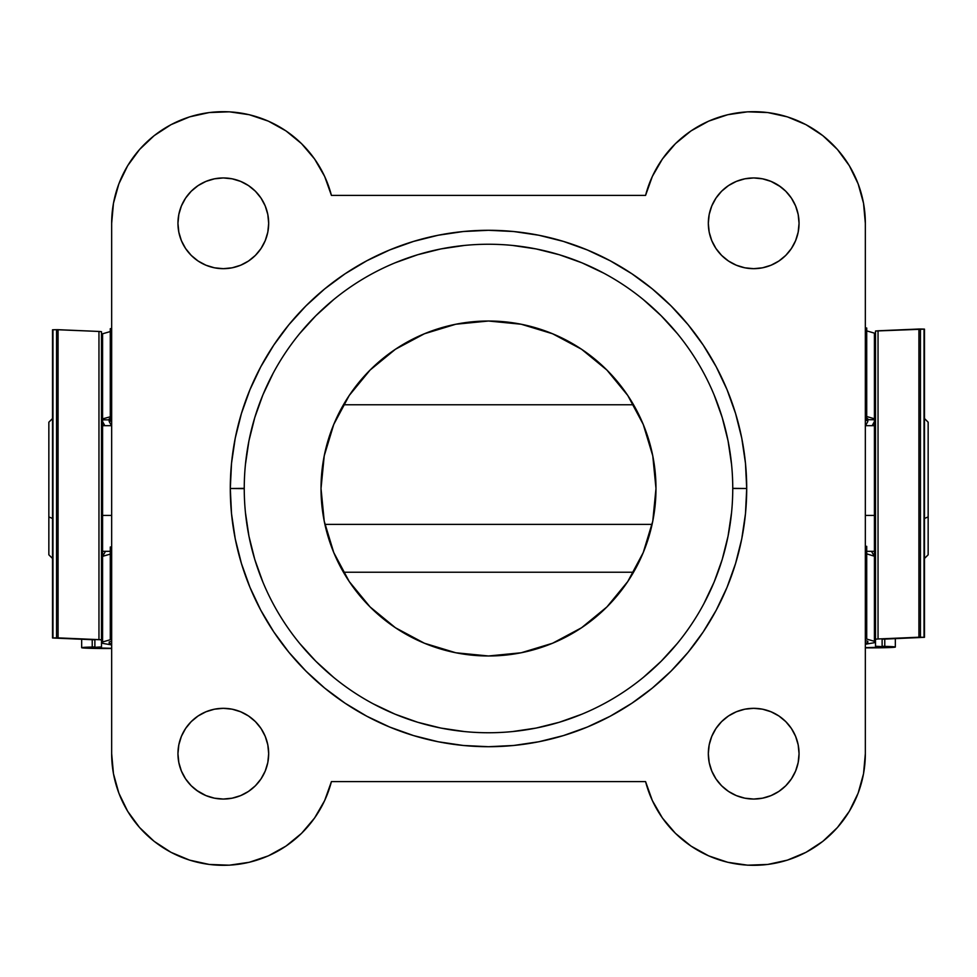 <?xml version="1.0" encoding="UTF-8"?>
<svg xmlns="http://www.w3.org/2000/svg" width="977" height="977" viewBox="0 0 977 977"><rect width="100%" height="100%" fill="white"/><g stroke="black" fill="none" stroke-linecap="round" stroke-linejoin="round"><path stroke-width="1.47" d="M732.75 488.659L732.75 488.5A244.25 244.25 0 0 1 488.5 732.75A244.25 244.25 0 0 1 244.25 488.5A244.25 244.25 0 0 0 488.5 732.75A244.25 244.25 0 0 0 732.75 488.5L746.709 488.5A258.209 258.209 0 0 1 488.5 746.709A258.209 258.209 0 0 1 230.291 488.5L244.25 488.659M652.77 455.819L643.232 424.409L652.77 455.819L655.982 488.5A167.482 167.482 0 0 1 488.5 655.982A167.482 167.482 0 0 1 321.018 488.5A167.482 167.482 0 0 1 488.5 321.018A167.482 167.482 0 0 1 655.982 488.5L652.77 521.181L643.232 552.591L652.77 521.181M799.052 223.318A45.357 45.357 0 0 1 753.682 268.675A45.357 45.357 0 0 1 708.325 223.318L709.192 232.16L711.781 240.672L715.97 248.512L721.612 255.388L728.488 261.03L736.328 265.219L744.84 267.808L753.682 268.675L762.536 267.808L771.048 265.219L778.889 261.03L785.764 255.388L791.407 248.512L795.596 240.672L798.172 232.16L799.052 223.318L798.172 214.464L795.596 205.952L791.407 198.111L785.764 191.236L778.889 185.593L771.048 181.404L762.536 178.828L753.682 177.948L744.84 178.828L736.328 181.404L728.488 185.593L721.612 191.236L715.97 198.111L711.781 205.952L709.192 214.464L708.325 223.318A45.357 45.357 0 0 1 753.682 177.948A45.357 45.357 0 0 1 799.052 223.318M799.052 753.682A45.357 45.357 0 0 1 753.682 799.052A45.357 45.357 0 0 1 708.325 753.682L709.192 762.536L711.781 771.048L715.97 778.889L721.612 785.764L728.488 791.407L736.328 795.596L744.84 798.172L753.682 799.052L762.536 798.172L771.048 795.596L778.889 791.407L785.764 785.764L791.407 778.889L795.596 771.048L798.172 762.536L799.052 753.682L798.172 744.84L795.596 736.328L791.407 728.488L785.764 721.612L778.889 715.97L771.048 711.781L762.536 709.192L753.682 708.325L744.84 709.192L736.328 711.781L728.488 715.97L721.612 721.612L715.97 728.488L711.781 736.328L709.192 744.84L708.325 753.682A45.357 45.357 0 0 1 753.682 708.325A45.357 45.357 0 0 1 799.052 753.682M268.675 223.318A45.357 45.357 0 0 1 223.318 268.675A45.357 45.357 0 0 1 177.948 223.318L178.828 232.16L181.404 240.672L185.593 248.512L191.236 255.388L198.111 261.03L205.952 265.219L214.464 267.808L223.318 268.675L232.16 267.808L240.672 265.219L248.512 261.03L255.388 255.388L261.03 248.512L265.219 240.672L267.808 232.16L268.675 223.318L267.808 214.464L265.219 205.952L261.03 198.111L255.388 191.236L248.512 185.593L240.672 181.404L232.16 178.828L223.318 177.948L214.464 178.828L205.952 181.404L198.111 185.593L191.236 191.236L185.593 198.111L181.404 205.952L178.828 214.464L177.948 223.318A45.357 45.357 0 0 1 223.318 177.948A45.357 45.357 0 0 1 268.675 223.318L267.808 232.16M268.675 753.682A45.357 45.357 0 0 1 223.318 799.052A45.357 45.357 0 0 1 177.948 753.682L178.828 762.536L181.404 771.048L185.593 778.889L191.236 785.764L198.111 791.407L205.952 795.596L214.464 798.172L223.318 799.052L232.16 798.172L240.672 795.596L248.512 791.407L255.388 785.764L261.03 778.889L265.219 771.048L267.808 762.536L268.675 753.682L267.808 744.84L265.219 736.328L261.03 728.488L255.388 721.612L248.512 715.97L240.672 711.781L232.16 709.192L223.318 708.325L214.464 709.192L205.952 711.781L198.111 715.97L191.236 721.612L185.593 728.488L181.404 736.328L178.828 744.84L177.948 753.682A45.357 45.357 0 0 1 223.318 708.325A45.357 45.357 0 0 1 268.675 753.682L267.808 762.536M767.751 864.45L787.413 860.126L805.988 852.335L822.854 841.344L837.46 827.495L849.355 811.252L858.136 793.141L863.534 773.735L865.341 753.682L865.341 223.318L865.341 753.682L863.534 773.735L858.136 793.141L849.355 811.252L837.46 827.495L822.854 841.344L805.988 852.335L787.413 860.126L767.751 864.45L747.637 865.182L727.706 862.276L708.63 855.852L691.02 846.094L675.437 833.344L662.406 817.993L652.343 800.566L645.577 781.6L331.423 781.6L324.657 800.566L314.594 817.993L301.563 833.344L285.98 846.094L268.37 855.852L249.294 862.276L229.363 865.182L209.249 864.45L189.587 860.126L171.012 852.335L154.146 841.344L139.54 827.495L127.645 811.252L118.864 793.141L113.466 773.735L111.659 753.682L111.659 223.318L113.466 203.265L118.864 183.859L127.645 165.748L139.54 149.505L154.146 135.656L171.012 124.665L189.587 116.874L209.249 112.55L229.363 111.818L249.294 114.724L268.37 121.148L285.98 130.906L301.563 143.656L314.594 159.007L324.657 176.434L331.423 195.4L645.577 195.4L652.343 176.434L662.406 159.007L675.437 143.656L691.02 130.906L708.63 121.148L727.706 114.724L747.637 111.818L767.751 112.55L787.413 116.874L805.988 124.665L822.854 135.656L837.46 149.505L849.355 165.748L858.136 183.859L863.534 203.265L865.341 223.318A111.659 111.659 0 0 0 645.577 195.4L652.343 176.434L662.406 159.007L675.437 143.656M244.25 488.341L230.291 488.5A258.209 258.209 0 0 1 488.5 230.291A258.209 258.209 0 0 1 746.709 488.5L745.463 463.196L741.751 438.123L735.583 413.552L727.047 389.689L716.214 366.778L703.196 345.052L688.101 324.694L671.077 305.923L652.306 288.899L631.948 273.804L610.222 260.786L587.311 249.953L563.448 241.417L538.877 235.249L513.804 231.537L488.5 230.291L463.196 231.537L438.123 235.249L413.552 241.417L389.689 249.953L366.778 260.786L345.052 273.804L324.694 288.899L305.923 305.923L288.899 324.694L273.804 345.052L260.786 366.778L249.953 389.689L241.417 413.552L235.249 438.123L231.537 463.196L230.291 488.5L231.537 513.804L235.249 538.877L241.417 563.448L249.953 587.311L260.786 610.222L273.804 631.948L288.899 652.306L305.923 671.077L324.694 688.101L345.052 703.196L366.778 716.214L389.689 727.047L413.552 735.583L438.123 741.751L463.196 745.463L488.5 746.709L513.804 745.463L538.877 741.751L563.448 735.583L587.311 727.047L610.222 716.214L631.948 703.196L652.306 688.101L671.077 671.077L688.101 652.306L703.196 631.948L716.214 610.222L727.047 587.311L735.583 563.448L741.751 538.877L745.463 513.804L746.709 488.5L732.75 488.341M691.02 130.906L708.63 121.148M727.706 114.724L747.637 111.818M767.751 112.55L787.413 116.874L805.988 124.665L822.854 135.656M849.355 165.748L858.136 183.859L863.534 203.265M747.637 865.182L727.706 862.276M662.406 817.993L652.343 800.566L645.577 781.6L331.423 781.6L324.657 800.566L314.594 817.993L301.563 833.344M285.98 846.094L268.37 855.852M249.294 862.276L229.363 865.182M209.249 864.45L189.587 860.126L171.012 852.335L154.146 841.344M127.645 811.252L118.864 793.141L113.466 773.735M331.423 781.6A111.659 111.659 0 0 1 111.659 753.682L111.659 223.318L113.466 203.265L118.864 183.859L127.645 165.748L139.54 149.505L154.146 135.656L171.012 124.665L189.587 116.874L209.249 112.55M229.363 111.818L249.294 114.724M314.594 159.007L324.657 176.434L331.423 195.4A111.659 111.659 0 0 0 111.659 223.318M643.232 424.409L627.759 395.453L643.232 424.409M333.768 424.409L324.23 455.819L333.768 424.409L349.241 395.453L370.075 370.075L395.453 349.241L424.409 333.768L455.819 324.23L488.5 321.018L521.181 324.23L552.591 333.768L581.547 349.241L606.925 370.075L627.759 395.453M324.23 521.181L333.768 552.591L349.241 581.547L333.768 552.591L324.23 521.181L321.018 488.5L324.23 455.819M731.578 464.563L728.06 440.847L722.235 417.594L714.163 395.026M677.305 333.548L661.209 315.791L643.452 299.695M603.639 273.096L581.974 262.837L559.406 254.765L536.153 248.94L512.437 245.422M464.563 245.422L440.847 248.94L417.594 254.765L395.026 262.837M333.548 299.695L315.791 315.791L299.695 333.548M273.096 373.361L262.837 395.026L254.765 417.594L248.94 440.847L245.422 464.563M245.422 512.437L248.94 536.153L254.765 559.406L262.837 581.974M299.695 643.452L315.791 661.209L333.548 677.305M373.361 703.904L395.026 714.163L417.594 722.235L440.847 728.06L464.563 731.578M512.437 731.578L536.153 728.06L559.406 722.235L581.974 714.163M643.452 677.305L661.209 661.209L677.305 643.452M703.904 603.639L714.163 581.974L722.235 559.406L728.06 536.153L731.578 512.437M643.232 552.591L627.759 581.547L606.925 606.925L581.547 627.759L552.591 643.232L521.181 652.77L488.5 655.982L455.819 652.77L424.409 643.232L395.453 627.759L370.075 606.925L349.241 581.547M244.25 488.5A244.25 244.25 0 0 1 488.5 244.25A244.25 244.25 0 0 1 732.75 488.5A244.25 244.25 0 0 0 488.5 244.25A244.25 244.25 0 0 0 244.25 488.5M744.84 267.808L753.682 268.675M778.889 261.03L785.764 255.388M780.513 186.729L771.048 181.404M762.536 178.828L753.682 177.948M709.192 214.464L708.325 223.318M744.84 798.172L753.682 799.052M771.048 795.596L778.889 791.407L785.764 785.764M780.733 717.265L778.889 715.97M762.536 709.192L753.682 708.325M709.192 744.84L708.325 753.682M196.267 259.735L198.111 261.03M214.464 267.808L223.318 268.675M232.16 178.828L223.318 177.948M205.952 181.404L198.111 185.593L191.236 191.236M196.487 790.271L205.952 795.596M214.464 798.172L223.318 799.052M232.16 709.192L223.318 708.325M198.111 715.97L191.236 721.612M645.577 195.4L331.423 195.4M865.341 753.682A111.659 111.659 0 0 1 645.577 781.6M52.526 418.522L48.85 422.198L48.85 516.906L52.526 518.482L48.85 516.906L48.85 422.284M928.15 422.284L928.15 516.906L924.474 518.482L928.15 516.906L928.15 422.198L924.474 418.522M875.514 404.759L874.415 404.759L874.415 524.38L875.514 524.38L874.415 524.38L874.415 407.287M865.341 515.404L874.415 515.404L865.341 515.404M324.901 524.38L652.099 524.38L324.901 524.38M102.585 515.404L111.659 515.404L102.585 515.404M101.486 572.241L102.585 572.241L102.585 524.38L101.486 524.38L102.585 524.38L102.585 404.759L101.486 404.759M48.85 554.716L48.85 516.906L48.85 554.802L52.526 558.478M102.585 407.287L102.585 567.381M874.415 567.381L874.415 524.38L874.415 572.241L875.514 572.241M924.474 558.478L928.15 554.802L928.15 516.906L928.15 554.716M865.512 425.691L867.808 421.527L867.808 419.707L874.415 419.707L867.808 419.707L867.808 421.527L865.512 425.691M874.415 421.527L872.18 425.691L874.415 421.527M882.121 646.224L882.121 639.214L924.266 637.334L882.121 639.214L882.121 646.224L884.771 646.383L882.121 646.224M884.771 639.031L884.771 646.383A26.428 0.83 0 0 1 895.335 647.043A26.428 0.83 0 0 1 865.341 647.861L895.237 647.116L884.771 646.383L884.771 639.031M880.668 646.566L888.178 647.043L865.341 647.641L888.081 647.104L875.514 646.237L875.514 639.214L875.514 646.237L880.668 646.566M874.415 339.434L875.514 339.422L874.415 339.434M875.514 331.02L875.514 639.214L878.042 638.97L878.042 330.788L875.514 331.02L875.514 639.214L878.042 638.97L878.042 330.788L918.917 329.029L918.917 637.224L878.042 638.97L920.456 637.212L920.456 329.017L918.917 329.029L918.917 637.224L920.456 637.212L920.456 329.017L924.022 329.102L924.022 637.297L920.456 637.212L924.474 637.322L924.462 329.127L875.514 331.02M867.808 642.695L865.341 643.11L867.808 642.695L867.808 641.315L867.808 642.695M865.341 644.27L874.415 642.695L874.415 641.315L866.709 639.08L866.709 550.735L865.61 550.857L865.341 636.161L866.709 636.198L866.709 546.338L865.341 546.363L866.709 546.363L866.709 550.735L865.61 550.857L865.61 636.161L866.709 636.198L866.709 639.08L874.415 641.315L874.415 556.231L874.415 642.695L865.341 644.27M874.415 556.328L871.472 551.309L874.268 556.182M867.808 418.767L867.808 419.707L867.808 418.767L866.709 418.437L867.808 418.767M865.341 640.607L867.808 641.315L865.341 640.607M865.341 327.967L865.341 413.271L866.709 413.454L866.709 328.003L865.61 327.967L865.61 413.271L866.709 413.454L866.709 328.003L865.341 327.967M866.709 420.44L866.709 413.454L866.709 420.44L865.341 420.44L866.709 420.44M866.709 330.885L874.415 333.133L874.415 418.767L866.709 416.532L874.415 418.767L874.415 333.133L866.709 330.885M866.709 553.849L874.415 556.231L866.709 553.849M102.585 556.328L105.528 551.309L102.585 556.328L110.291 554.106L102.585 556.353L102.585 641.987L102.585 556.353M94.879 639.874L94.879 646.884L92.229 647.043L92.229 639.703L92.229 647.043L81.763 647.788L111.659 648.52A26.428 0.83 0 0 1 81.665 647.702A26.428 0.83 0 0 1 92.229 647.043L94.879 646.884L94.879 639.874L93.609 639.764L94.879 639.874M101.486 340.081L102.585 340.094L101.486 340.081M111.659 648.301L88.822 647.702L101.486 646.908L90.006 647.922L111.659 648.301M101.486 646.908L101.486 331.692L98.958 331.447L98.958 639.642L101.486 639.874L101.486 331.692L98.958 331.447L98.958 639.642L58.083 637.883L58.083 329.689L98.958 331.447L56.544 329.689L56.544 637.871L58.083 637.883L57.765 329.676L56.544 329.689L56.544 637.871L52.978 637.957L52.978 329.762L56.544 329.689L52.526 329.786L52.538 637.981L100.839 639.752L101.486 639.874L101.486 646.908M111.659 643.77L109.192 643.354L109.192 641.987L111.659 641.266L109.192 641.987L109.192 643.354L111.659 643.77M111.488 425.691L109.192 421.527L109.192 418.877L110.291 418.583L109.192 418.877L109.192 421.527L111.488 425.691M102.585 421.527L104.82 425.691L102.585 421.527M102.585 643.354L111.659 644.93L102.585 643.354L102.585 641.987L102.585 643.354M110.291 421.087L111.659 421.087L110.291 421.087L110.291 414.114L111.659 413.93L111.659 328.626L110.291 328.663L110.291 414.114L111.39 413.93L111.39 328.626L110.291 328.663L110.291 421.172L111.659 421.172M111.659 636.821L111.659 551.516L110.291 551.407L110.291 636.857L111.39 636.821L111.39 551.516L110.291 551.407L110.291 639.74L102.585 641.987L110.291 639.74L110.291 636.857L111.659 636.821M110.291 547.022L110.291 551.407L110.291 547.022L111.659 547.022L110.291 546.998L111.659 546.998M102.585 418.877L102.585 333.792L110.291 331.557L102.585 333.792L102.585 418.877L110.291 416.788L102.585 418.877M52.734 638.005L93.609 639.764L52.734 638.005M102.585 419.841L109.192 419.841L102.585 419.841M874.415 425.691L865.341 425.691M633.548 404.759L343.452 404.759M111.659 425.691L102.585 425.691M110.291 551.309L102.585 551.309M633.548 572.241L343.452 572.241M874.415 551.309L866.709 551.309M895.335 647.043L895.335 638.579M924.474 329.127L924.474 637.322M866.709 546.338L865.341 546.338M866.709 420.513L865.341 420.513M81.665 647.702L81.665 639.239M52.526 637.981L52.526 329.786"/></g></svg>
